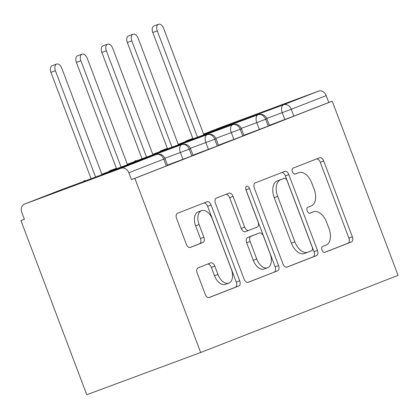 <?xml version="1.0" encoding="UTF-8"?>
<svg xmlns="http://www.w3.org/2000/svg" width="419" height="419" viewBox="0 0 419 419"><rect width="100%" height="100%" fill="white"/><g stroke="black" fill="none" stroke-linecap="round" stroke-linejoin="round"><path stroke-width="0.63" d="M322.002 250.08A3.153 1.88 69.7 0 0 324.845 252.353A3.153 1.88 69.7 0 0 324.866 252.343L351.426 241.962A4.499 2.682 69.7 0 0 352.337 236.777L323.698 160.985A4.499 2.682 69.7 0 0 319.634 157.743A4.499 2.682 69.7 0 0 319.608 157.754L293.043 168.134A3.153 1.88 69.7 0 0 292.41 171.764A3.153 1.88 69.7 0 0 295.254 174.037A3.153 1.88 69.7 0 0 295.269 174.026L298.71 172.686A14.403 8.589 69.7 0 1 298.794 172.654A14.403 8.589 69.7 0 1 311.799 183.03L314.187 189.346A14.403 8.589 69.7 0 1 311.28 205.949L307.839 207.29A3.153 1.88 69.7 0 0 307.206 210.925A3.153 1.88 69.7 0 0 310.05 213.192A3.153 1.88 69.7 0 0 310.07 213.187L313.506 211.841A14.403 8.589 69.7 0 1 313.59 211.81A14.403 8.589 69.7 0 1 326.595 222.19L328.983 228.507A14.403 8.589 69.7 0 1 326.076 245.105L322.635 246.451A3.153 1.88 69.7 0 0 322.002 250.08M198.093 267.825A4.499 2.682 69.7 0 0 197.181 273.015L205.216 294.274A4.499 2.682 69.7 0 0 209.285 297.521A4.499 2.682 69.7 0 0 209.311 297.511L238.809 285.978A4.499 2.682 69.7 0 0 239.715 280.793L211.076 205.001A4.499 2.682 69.7 0 0 207.012 201.759A4.499 2.682 69.7 0 0 206.986 201.769L177.488 213.297A4.499 2.682 69.7 0 0 176.577 218.488L186.287 244.172A4.499 2.682 69.7 0 0 190.352 247.414A4.499 2.682 69.7 0 0 190.378 247.404L203 242.47A4.499 2.682 69.7 0 0 203.906 237.285L199.098 224.547A12.041 7.181 69.7 0 1 201.597 210.642A12.041 7.181 69.7 0 1 212.47 219.32L231.325 269.213A12.041 7.181 69.7 0 1 228.821 283.118A12.041 7.181 69.7 0 1 217.948 274.44L214.806 266.123A4.499 2.682 69.7 0 0 210.741 262.881A4.499 2.682 69.7 0 0 210.715 262.891L198.093 267.825M332.241 101.199L398.05 275.356L200.675 352.499L134.866 178.342L332.241 101.199L328.789 102.477L326.197 95.616L291.242 109.275L293.834 116.142L328.789 102.477M282.961 263.891A4.499 2.682 69.7 0 0 287.031 267.133A4.499 2.682 69.7 0 0 287.057 267.123L316.555 255.59A4.499 2.682 69.7 0 0 317.461 250.405L288.822 174.613A4.499 2.682 69.7 0 0 284.758 171.371A4.499 2.682 69.7 0 0 284.731 171.381L255.234 182.909A4.499 2.682 69.7 0 0 254.328 188.1L282.961 263.891M277.682 270.784L248.184 282.317A4.499 2.682 69.7 0 1 248.158 282.327A4.499 2.682 69.7 0 1 244.088 279.08L215.45 203.294A4.499 2.682 69.7 0 1 216.361 198.103L228.984 193.169A4.499 2.682 69.7 0 1 229.01 193.159A4.499 2.682 69.7 0 1 233.074 196.406L244.691 227.14A4.499 2.682 69.7 0 0 248.755 230.387A4.499 2.682 69.7 0 0 248.781 230.377L257.156 227.103A4.499 2.682 69.7 0 0 258.067 221.913L245.974 189.912A3.153 1.88 69.7 0 1 246.629 186.277A3.153 1.88 69.7 0 1 249.473 188.545L278.588 265.599A4.499 2.682 69.7 0 1 277.682 270.784L247.739 282.422M24.553 204.079L121.211 168.244L156.167 154.585L59.508 190.42L24.553 204.079A6.877 5.52 -111.3 0 0 24.48 204.105A6.877 5.52 -111.3 0 0 21.809 212.433L24.402 219.299L20.95 220.577L86.759 394.735L200.675 352.499M203.707 134.394L283.632 104.76L318.587 91.101L221.934 126.931L203.597 134.101L221.861 126.962A6.877 5.52 68.7 0 1 221.934 126.931M318.587 91.101A6.877 5.52 68.7 0 1 326.197 95.616M20.95 220.577L24.381 219.237M134.866 178.342L131.414 179.625L128.816 172.759A6.877 5.52 -111.3 0 0 121.211 168.244M131.414 179.625L166.369 165.961L163.771 159.1L128.816 172.759M59.592 190.388A6.877 4.101 69.7 0 0 59.55 190.404L156.203 154.569A6.877 4.101 69.7 0 0 156.167 154.585A6.877 5.52 -111.3 0 1 163.771 159.1L165.028 158.586L167.626 165.447L166.369 165.961M293.834 116.142L269.365 125.286M191.834 156.004L189.241 149.143L190.498 148.63L193.091 155.496L167.495 165.107M217.304 146.053L214.711 139.187L215.968 138.679L218.561 145.54L192.96 155.15M242.769 136.096L240.176 129.235L241.433 128.722L244.026 135.588L218.43 145.194M268.239 126.145L265.646 119.279L266.903 118.771L269.496 125.632L243.9 135.243M161.462 150.568A6.877 4.101 69.7 0 0 161.42 150.583L167.343 148.389L161.383 150.599A6.877 5.52 -111.3 0 0 161.31 150.625A6.877 5.52 -111.3 0 0 161.079 150.725L159.335 151.872M259.371 129.508L256.779 122.641L265.646 119.279A6.877 5.52 -111.3 0 0 258.036 114.764L178.237 144.351L258.078 114.748A6.877 4.101 69.7 0 0 258.036 114.764A6.877 4.101 69.7 0 0 256.774 122.641L241.292 128.376M135.997 160.524A6.877 4.101 69.7 0 0 135.955 160.54L135.913 160.556A6.877 5.52 -111.3 0 0 135.84 160.582A6.877 5.52 -111.3 0 0 135.615 160.681L133.865 161.823M233.902 139.459L231.309 132.598L240.176 129.235A6.877 5.52 -111.3 0 0 232.566 124.721L152.773 154.302L232.608 124.705A6.877 4.101 69.7 0 0 232.566 124.721A6.877 4.101 69.7 0 0 231.304 132.593L215.827 138.333M110.527 170.481A6.877 4.101 69.7 0 0 110.485 170.491L116.409 168.297L110.448 170.507A6.877 5.52 -111.3 0 0 110.375 170.538A6.877 5.52 -111.3 0 0 110.145 170.633L108.401 171.78M208.437 149.415L205.844 142.549L214.711 139.187A6.877 5.52 -111.3 0 0 207.101 134.672L127.303 164.258L207.138 134.661A6.877 4.101 69.7 0 0 207.101 134.672A6.877 4.101 69.7 0 0 205.839 142.549L190.357 148.289M85.057 180.432A6.877 4.101 69.7 0 0 85.02 180.448L84.978 180.463A6.877 5.52 -111.3 0 0 84.905 180.489A6.877 5.52 -111.3 0 0 84.675 180.589L82.931 181.736M182.967 159.367L180.374 152.506L189.241 149.143A6.877 5.52 -111.3 0 0 181.631 144.628L101.833 174.215L181.673 144.613A6.877 4.101 69.7 0 0 181.631 144.628A6.877 4.101 69.7 0 0 180.369 152.5L164.887 158.241M310.222 213.062A14.403 8.589 69.7 0 0 310.139 213.088A14.403 8.589 69.7 0 0 310.055 213.124L313.506 211.841M309.693 213.266L310.055 213.124M295.426 173.901A14.403 8.589 69.7 0 0 295.343 173.932A14.403 8.589 69.7 0 0 295.259 173.964L298.71 172.686M294.897 174.105L295.259 173.964M324.489 252.421L347.974 243.24A4.499 2.682 69.7 0 0 348.88 238.055L320.242 162.263A4.499 2.682 69.7 0 0 316.596 158.927M286.612 267.228L313.103 256.873A4.499 2.682 69.7 0 0 314.009 251.683L285.37 175.896A4.499 2.682 69.7 0 0 281.725 172.56M311.574 250.772A3.153 1.88 69.7 0 0 312.213 247.142L287.073 180.615A3.153 1.88 69.7 0 0 284.229 178.342A3.153 1.88 69.7 0 0 284.208 178.353L280.583 179.767A14.403 8.589 69.7 0 0 277.677 196.37L294.861 241.842A14.403 8.589 69.7 0 0 307.865 252.222A14.403 8.589 69.7 0 0 307.949 252.191L311.574 250.772M284.229 178.342L280.777 179.625A3.153 1.88 69.7 0 0 280.777 179.625A3.153 1.88 69.7 0 0 280.756 179.631L284.208 178.353M307.782 252.254L304.498 253.469A14.403 8.589 69.7 0 1 304.414 253.5A14.403 8.589 69.7 0 1 291.409 243.125L274.225 197.648A14.403 8.589 69.7 0 1 277.132 181.05L280.756 179.631M248.729 230.392L245.33 231.655A4.499 2.682 69.7 0 1 245.304 231.665A4.499 2.682 69.7 0 1 241.239 228.423L229.622 197.684A4.499 2.682 69.7 0 0 225.977 194.348M274.23 272.067A4.499 2.682 69.7 0 0 275.136 266.877L246.021 189.828A3.153 1.88 69.7 0 0 245.78 189.278M256.742 259.036A12.041 7.181 69.7 0 0 267.615 267.715A12.041 7.181 69.7 0 0 270.119 253.809L263.472 236.232A4.499 2.682 69.7 0 0 259.408 232.985A4.499 2.682 69.7 0 0 259.382 232.995L251.007 236.269A4.499 2.682 69.7 0 0 250.101 241.459L256.742 259.036L253.291 260.314A12.041 7.181 69.7 0 0 264.164 268.993L267.615 267.715M255.983 234.258A4.499 2.682 69.7 0 0 255.957 234.268A4.499 2.682 69.7 0 0 255.93 234.279L259.382 232.995M253.291 260.314L246.65 242.737A4.499 2.682 69.7 0 1 247.556 237.552L255.93 234.279M228.821 283.118L225.37 284.396A12.041 7.181 69.7 0 1 214.497 275.723L211.354 267.406A4.499 2.682 69.7 0 0 207.709 264.064M201.597 210.642L198.145 211.92A12.041 7.181 69.7 0 0 195.642 225.825L199.098 224.547M189.933 247.509L199.549 243.748A4.499 2.682 69.7 0 0 200.455 238.563L195.642 225.825M208.866 297.616L235.358 287.261A4.499 2.682 69.7 0 0 236.264 282.071L207.625 206.284A4.499 2.682 69.7 0 0 203.98 202.943M157.287 30.886L152.799 32.546A5.73 3.42 -110.3 0 1 153.988 25.931L158.476 24.265A5.73 3.42 69.7 0 0 157.287 30.886L197.469 137.223M203.875 134.845L163.651 28.398A5.73 3.42 69.7 0 0 158.476 24.265M152.799 32.546L192.981 138.883M131.817 40.837L127.329 42.502A5.73 3.42 -110.3 0 1 128.523 35.882L133.012 34.222A5.73 3.42 69.7 0 0 131.817 40.837L172 147.174M178.41 144.801L138.186 38.349A5.73 3.42 69.7 0 0 133.012 34.222M127.329 42.502L167.511 148.839M106.353 50.793L101.864 52.459A5.73 3.42 -110.3 0 1 103.053 45.839L107.542 44.173A5.73 3.42 69.7 0 0 106.353 50.793L146.53 157.13M152.94 154.752L112.716 48.305A5.73 3.42 69.7 0 0 107.542 44.173M101.864 52.459L142.046 158.796M80.883 60.75L76.394 62.41A5.73 3.42 -110.3 0 1 77.583 55.79L82.072 54.13A5.73 3.42 69.7 0 0 80.883 60.75L121.065 167.087M127.476 164.709L87.252 58.257A5.73 3.42 69.7 0 0 82.072 54.13M76.394 62.41L116.576 168.747M55.413 70.701L50.924 72.367A5.73 3.42 -110.3 0 1 52.118 65.746L56.607 64.081A5.73 3.42 69.7 0 0 55.413 70.701L95.595 177.038M102.006 174.66L61.782 68.213A5.73 3.42 69.7 0 0 56.607 64.081M50.924 72.367L91.106 178.704M185.769 141.559A6.877 4.101 69.7 0 1 186.979 140.595A6.877 5.52 68.7 0 0 186.905 140.622L192.808 138.432M284.836 119.551L282.244 112.69A6.877 4.101 69.7 0 1 283.632 104.76A6.877 5.52 68.7 0 1 291.242 109.275L266.762 118.43M24.48 204.105L59.435 190.446A6.877 6.877 0 0 1 59.55 190.404A6.877 4.101 69.7 0 0 59.508 190.42A6.877 5.52 -111.3 0 0 59.435 190.446A6.877 5.52 -111.3 0 0 59.367 190.472M161.31 150.625A6.877 6.877 0 0 1 161.42 150.583A6.877 4.101 69.7 0 0 161.383 150.599A6.877 4.101 69.7 0 0 160.299 151.516M135.84 160.582A6.877 6.877 0 0 1 135.955 160.54A6.877 4.101 69.7 0 0 135.913 160.556A6.877 4.101 69.7 0 0 134.829 161.467M110.375 170.538A6.877 6.877 0 0 1 110.485 170.491A6.877 4.101 69.7 0 0 110.448 170.507A6.877 4.101 69.7 0 0 109.359 171.423M84.905 180.489A6.877 6.877 0 0 1 85.02 180.448A6.877 4.101 69.7 0 0 84.978 180.463A6.877 4.101 69.7 0 0 83.894 181.38M320.242 162.263L323.698 160.985M348.88 238.055L352.337 236.777M347.974 243.24L351.426 241.962M285.37 175.896L288.822 174.613M314.009 251.683L317.461 250.405M313.103 256.873L316.555 255.59M277.132 181.05L280.583 179.767M274.225 197.648L277.677 196.37M291.409 243.125L294.861 241.842M229.622 197.684L233.074 196.406M241.239 228.423L244.691 227.14M246.021 189.828L249.473 188.545M275.136 266.877L278.588 265.599M247.556 237.552L251.007 236.269M246.65 242.737L250.101 241.459M211.354 267.406L214.806 266.123M214.497 275.723L217.948 274.44M200.455 238.563L203.906 237.285M199.549 243.748L203 242.47M207.625 206.284L211.076 205.001M236.264 282.071L239.715 280.793M235.358 287.261L238.809 285.978M266.903 118.771A6.877 6.877 0 0 0 258.078 114.748M186.905 140.622A6.877 6.877 0 0 0 184.81 141.915M241.433 128.722A6.877 6.877 0 0 0 232.608 124.705M215.968 138.679A6.877 6.877 0 0 0 207.138 134.661M190.498 148.63A6.877 6.877 0 0 0 181.673 144.613M165.028 158.586A6.877 6.877 0 0 0 156.203 154.569M310.139 213.088L313.59 211.81M295.343 173.932L298.794 172.654M304.414 253.5L307.865 252.222M245.304 231.665L248.755 230.387M255.957 234.268L259.408 232.985"/></g></svg>
